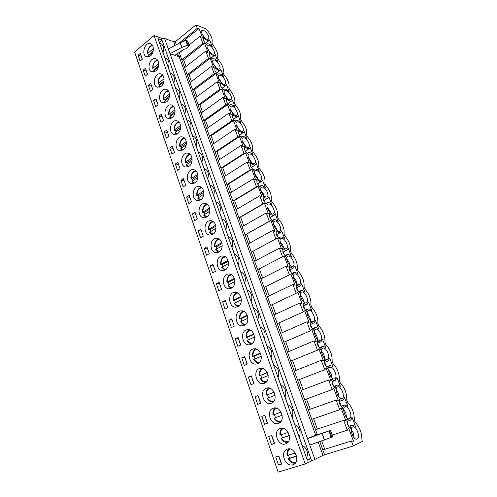 <?xml version="1.0" encoding="UTF-8"?>
<svg xmlns="http://www.w3.org/2000/svg" width="497" height="497" viewBox="0 0 497 497"><rect width="100%" height="100%" fill="white"/><g stroke="black" fill="none" stroke-linecap="round" stroke-linejoin="round"><path stroke-width="0.75" d="M305.226 463.931L314.905 459.358L164.588 38.493L161.283 38.151L154.064 35.579L134.612 52.005L278.146 472.15L305.226 463.931L154.064 35.579M314.905 459.358L323.007 455.37L318.248 442.181M314.328 435.869L315.67 435.037L179.2 56.757L177.603 56.223L176.808 54.018M175.099 45.395L173.801 41.791L164.588 38.493M181.722 47.495L187.462 45.233L189.208 45.581L189.171 46.134L185.779 48.849L183.523 49.445L175.503 54.912L175.429 55.496L170.011 53.682L181.722 47.495L180.013 42.785L168.334 48.986M312.315 436.496L330.586 430.39L307.494 438.602L312.327 436.534M179.2 56.757L180.597 56.422L317.235 434.459L315.67 435.037M175.503 41.574L195.955 24.85L206.727 29.199L207.056 30.068C211.343 35.368 212.958 39.642 211.896 42.885L212.567 44.662C216.866 49.949 218.5 54.279 217.469 57.646L218.146 59.441C222.457 64.716 224.116 69.102 223.116 72.599L223.805 74.42C228.123 79.682 229.8 84.13 228.837 87.752L229.539 89.597C233.87 94.852 235.572 99.357 234.64 103.115L235.348 104.985C239.691 110.222 241.412 114.788 240.523 118.684L241.238 120.578C245.586 125.797 247.338 130.425 246.481 134.463L247.208 136.383C251.569 141.589 253.34 146.286 252.526 150.461L253.259 152.411C257.632 157.599 259.428 162.357 258.651 166.681L259.397 168.657C263.777 173.832 265.597 178.653 264.858 183.132L265.615 185.132C270.008 190.283 271.859 195.178 271.157 199.806L271.927 201.838C276.326 206.976 278.202 211.933 277.55 216.723L278.326 218.779C282.737 223.898 284.638 228.931 284.029 233.882L284.818 235.969C289.235 241.057 291.167 246.164 290.602 251.283L291.397 253.402C295.827 258.471 297.784 263.646 297.268 268.939L298.076 271.089C302.518 276.133 304.506 281.383 304.034 286.85L304.854 289.03C309.302 294.05 311.315 299.38 310.898 305.028L311.731 307.239C316.191 312.228 318.229 317.639 317.863 323.472L318.707 325.715C323.174 330.679 325.249 336.171 324.932 342.191L325.79 344.471C330.269 349.403 332.369 354.976 332.108 361.189L332.984 363.506C337.463 368.407 339.6 374.067 339.389 380.478L340.277 382.827C344.769 387.697 346.937 393.444 346.788 400.06L347.689 402.446C352.187 407.279 354.386 413.113 354.299 419.946L355.212 422.363C359.716 427.165 361.953 433.092 361.922 440.137L362.388 441.361L353.261 445.983L351.398 440.994L353.491 441.174L348.708 428.383L347.36 430.185L343.688 420.35L345.794 420.611L341.085 408.018L339.712 409.708L336.096 400.029L338.221 400.365L333.58 387.964L332.182 389.555L328.623 380.019L330.76 380.429L326.187 368.221L324.771 369.706L321.261 360.319L323.41 360.803L318.912 348.776L317.471 350.161L314.017 340.917L316.173 341.47L311.743 329.629L310.277 330.915L306.879 321.808L309.047 322.429L304.68 310.768L303.195 311.954L299.846 302.99L302.027 303.673L297.728 292.18L296.224 293.28L292.919 284.446L295.112 285.197L290.869 273.872L289.347 274.884L286.098 266.181L288.297 266.988L284.122 255.837L282.576 256.756L279.376 248.177L281.582 249.053L277.463 238.057L275.91 238.895L272.747 230.44L274.965 231.372L270.908 220.538L269.331 221.289L266.218 212.958L268.442 213.946L264.441 203.267L262.851 203.944L259.782 195.731L262.012 196.769L258.073 186.245L256.464 186.841L253.439 178.746L255.675 179.839L251.786 169.458L250.165 169.98L247.183 162.003L249.426 163.146L245.593 152.914L243.959 153.362L241.02 145.497L243.263 146.69L239.486 136.6L237.833 136.973L234.938 129.214L237.193 130.456L233.466 120.51L231.801 120.814L228.943 113.161L231.198 114.453L227.527 104.637L225.843 104.873L223.029 97.331L225.29 98.667L221.668 88.988L219.972 89.156L217.195 81.713L219.463 83.092L215.884 73.544L214.182 73.655L211.442 66.312L213.71 67.735L210.188 58.311L208.467 58.36L205.764 51.116L208.038 52.576L204.559 43.282L202.832 43.27L200.167 36.126L202.441 37.629L199.011 28.453L197.272 28.379L195.955 24.85M319.826 441.634L324.578 454.774L353.261 445.983M323.007 455.37L324.578 454.774M150.504 55.869L146.652 56.776C140.806 55.049 144.919 41.301 150.572 43.755C154.331 44.904 154.287 53.024 150.504 55.869M155.772 71.009L151.983 71.891C146.006 70.257 149.939 56.391 155.735 58.77C159.63 59.87 159.655 68.176 155.772 71.009M161.115 86.354L157.394 87.211C151.281 85.677 155.014 71.698 160.96 73.978C164.998 75.028 165.103 83.533 161.115 86.354M166.526 101.91L162.892 102.749C156.642 101.326 160.152 87.217 166.24 89.398C170.428 90.386 170.633 99.102 166.526 101.91M172.018 117.677L168.471 118.491C162.084 117.193 165.352 102.966 171.589 105.029C175.932 105.948 176.242 114.882 172.018 117.677M177.584 133.662L174.136 134.457C167.613 133.295 170.614 118.932 177 120.877C181.504 121.709 181.933 130.885 177.584 133.662M183.225 149.877L179.895 150.647C173.236 149.64 175.938 135.141 182.474 136.936C187.152 137.681 187.711 147.112 183.225 149.877M188.947 166.315L185.748 167.067C178.951 166.222 181.33 151.585 188.015 153.225C192.873 153.859 193.575 163.569 188.947 166.315M194.756 182.983L191.693 183.71C184.76 183.051 186.785 168.272 193.625 169.744C198.663 170.26 199.527 180.256 194.756 182.983M200.639 199.893L197.738 200.595C190.674 200.136 192.314 185.213 199.297 186.499C204.528 186.878 205.572 197.185 200.639 199.893M206.609 217.046L203.882 217.717C196.694 217.475 197.912 202.416 205.037 203.497C210.467 203.714 211.71 214.356 206.609 217.046M212.666 234.447L210.125 235.087C202.826 235.075 203.59 219.879 210.852 220.736C216.475 220.786 217.947 231.782 212.666 234.447M218.81 252.097L216.475 252.706C209.069 252.948 209.343 237.609 216.729 238.231C222.563 238.088 224.284 249.457 218.81 252.097M225.048 270.014L222.936 270.579C215.431 271.089 215.176 255.626 222.687 255.986C228.719 255.626 230.726 267.392 225.048 270.014M231.378 288.192L229.496 288.714C221.917 289.509 221.103 273.922 228.719 274.009C234.957 273.406 237.268 285.601 231.378 288.192M237.802 306.643L236.168 307.109C228.521 308.215 227.117 292.509 234.826 292.304C241.262 291.435 243.915 304.077 237.802 306.643M244.319 325.367L242.952 325.777C235.261 327.2 233.23 311.389 241.014 310.873C247.649 309.718 250.674 322.839 244.319 325.367M250.935 344.378L249.848 344.713C242.126 346.477 239.442 330.58 247.282 329.735C254.11 328.262 257.545 341.88 250.935 344.378M257.657 363.674L256.85 363.934C249.127 366.047 245.76 350.068 253.644 348.888C260.652 347.074 264.528 361.22 257.657 363.674M264.479 383.274L263.969 383.442C256.266 385.914 252.196 369.88 260.093 368.345C267.268 366.165 271.629 380.857 264.479 383.274M271.405 403.173L271.2 403.241C263.54 406.086 258.751 390.002 266.64 388.107C273.965 385.535 278.848 400.799 271.405 403.173M278.438 423.382C270.846 426.407 265.491 410.423 273.294 408.186C280.681 405.223 286.166 420.884 278.544 423.345L278.438 423.382M285.582 443.908C278.084 446.753 272.486 431.104 280.047 428.588C287.347 425.252 293.565 440.914 285.999 443.753L285.582 443.908M292.845 464.757C285.427 467.422 279.612 452.102 286.912 449.319C294.1 445.616 301.045 461.266 293.565 464.478L292.845 464.757M278.506 465.093L275.717 456.954L278.848 455.954L281.656 464.111L278.506 465.093L281.519 463.72M271.461 444.529L268.715 436.521L271.803 435.465L274.561 443.498L271.461 444.529L274.493 443.287M264.522 424.283L261.82 416.399L264.864 415.293L267.579 423.195L264.522 424.283L267.572 423.164M257.695 404.353L255.029 396.587L258.03 395.426L260.708 403.21L257.695 404.353M250.966 384.715L248.345 377.068L251.296 375.856L253.936 383.522L250.966 384.715M244.338 365.382L241.759 357.846L244.667 356.585L247.264 364.139L244.338 365.382M237.808 346.328L235.267 338.911L238.138 337.6L240.697 345.042L237.808 346.328M231.378 327.566L228.875 320.248L231.701 318.894L234.224 326.225L231.378 327.566M225.042 309.072L222.575 301.865L225.365 300.468L227.85 307.693L225.042 309.072M218.798 290.851L216.369 283.75L219.121 282.308L221.569 289.428L218.798 290.851M212.648 272.896L210.25 265.895L212.964 264.41L215.375 271.424L212.648 272.896M206.578 255.197L204.217 248.295L206.895 246.773L209.274 253.687L206.578 255.197M200.602 237.746L198.272 230.95L200.912 229.384L203.261 236.199L200.602 237.746M194.712 220.55L192.414 213.847L195.017 212.244L197.328 218.966L194.712 220.55M188.897 203.596L186.636 196.986L189.208 195.346L191.482 201.968L188.897 203.596M183.169 186.872L180.939 180.355L183.474 178.684L185.723 185.213L183.169 186.872M177.522 170.384L175.317 163.96L177.82 162.252L180.038 168.694L177.522 170.384M171.95 154.126L169.775 147.789L172.248 146.05L174.435 152.399L171.95 154.126M166.452 138.091L164.308 131.835L166.75 130.065L168.905 136.333L166.452 138.091M161.034 122.268L158.916 116.099L161.326 114.298L163.451 120.479L161.034 122.268M155.685 106.662L153.598 100.58L155.977 98.748L158.077 104.842L155.685 106.662M150.411 91.268L148.355 85.267L150.697 83.403L152.765 89.417L150.411 91.268M145.205 76.078L143.173 70.152L145.491 68.263L147.534 74.202L145.205 76.078M140.067 61.088L138.067 55.242L140.353 53.328L142.366 59.18L140.067 61.088M141.278 56.074L142.192 59.329L141.272 56.006M146.391 70.909L147.354 74.345L146.391 70.878M151.573 85.944L152.591 89.559L151.573 85.95M201.44 230.919L201.552 231.235M207.379 248.171L207.498 248.531M213.399 265.678L213.536 266.081M219.506 283.439L219.662 283.88M225.706 301.455L225.874 301.94M231.993 319.739L232.174 320.267M238.374 338.289L240.48 345.135M244.853 357.119L247.046 364.233M251.426 376.229L253.712 383.616M258.098 395.631L260.478 403.297M264.876 415.33L267.336 423.251M271.567 435.546L274.257 443.367M278.612 456.035L281.283 463.794M203.633 37.523L203.608 40.493L206.243 44.481L206.603 44.022C207.976 43.251 209.852 44.152 212.238 46.73L209.641 39.841L209.293 40.288C207.951 41.058 206.069 40.133 203.633 37.523M209.225 52.434L209.218 55.478L211.865 59.485L212.275 58.95C213.642 58.186 215.499 59.062 217.841 61.578L215.207 54.595L214.816 55.111C213.474 55.875 211.61 54.981 209.225 52.434M214.89 67.542L214.903 70.673L217.568 74.687L218.028 74.084C219.394 73.326 221.221 74.171 223.513 76.625L220.848 69.549L220.407 70.139C219.065 70.891 217.226 70.027 214.89 67.542M220.631 82.856L220.668 86.068L223.346 90.1L223.855 89.41C225.216 88.665 227.023 89.485 229.266 91.877L226.564 84.707L226.073 85.372C224.731 86.118 222.917 85.279 220.631 82.856M226.446 98.375L226.508 101.68L229.198 105.724L229.769 104.948C231.124 104.215 232.9 105.01 235.1 107.333L232.354 100.065L231.813 100.816C230.471 101.55 228.688 100.736 226.446 98.375M232.347 114.111L232.434 117.503L235.137 121.56L235.764 120.69C237.112 119.97 238.864 120.74 241.008 123.001L238.225 115.633L237.628 116.472C236.292 117.193 234.534 116.404 232.347 114.111M238.324 130.065L238.442 133.544L241.157 137.619L241.84 136.65C243.188 135.948 244.903 136.694 246.997 138.88L244.182 131.413L243.518 132.351C242.194 133.053 240.461 132.295 238.324 130.065M244.394 146.242L244.53 149.814L247.264 153.902L248.009 152.827C249.345 152.144 251.028 152.859 253.072 154.983L250.215 147.41L249.494 148.448C248.177 149.137 246.475 148.404 244.394 146.242M250.538 162.649L250.705 166.315L253.451 170.415L254.265 169.228C255.588 168.564 257.241 169.253 259.229 171.31L256.334 163.631L255.551 164.78C254.24 165.451 252.569 164.737 250.538 162.649M256.775 179.287L256.974 183.051L259.732 187.164L260.614 185.853C261.925 185.207 263.54 185.878 265.473 187.866L262.534 180.082L261.683 181.343C260.385 181.995 258.751 181.306 256.775 179.287M263.099 196.16L263.329 200.024L266.1 204.149L267.051 202.714C268.349 202.093 269.933 202.739 271.803 204.658L268.827 196.762L267.908 198.148C266.622 198.775 265.019 198.11 263.099 196.16M269.517 213.275L269.772 217.245L272.555 221.382L273.58 219.811C274.866 219.214 276.413 219.842 278.227 221.687L275.208 213.679L274.22 215.195C272.946 215.797 271.381 215.158 269.517 213.275M276.028 230.639L276.313 234.714L279.109 238.864L280.209 237.156C281.476 236.578 282.986 237.181 284.744 238.958L281.681 230.838L280.619 232.49C279.357 233.068 277.829 232.453 276.028 230.639M282.631 248.258L282.948 252.439L285.756 256.601L286.937 254.744C288.179 254.197 289.652 254.775 291.354 256.483L288.241 248.239L287.104 250.034C285.868 250.594 284.377 249.997 282.631 248.258M289.335 266.131L289.683 270.424L292.503 274.599L293.764 272.586C294.982 272.064 296.417 272.623 298.057 274.263L294.901 265.901L293.69 267.846C292.472 268.374 291.018 267.802 289.335 266.131M296.131 284.272L296.51 288.676L299.356 292.863L300.691 290.683C301.89 290.192 303.276 290.733 304.86 292.298L301.66 283.818L300.368 285.924C299.169 286.427 297.759 285.874 296.131 284.272M303.033 302.685L303.45 307.202L306.301 311.402L307.724 309.053C308.892 308.587 310.24 309.103 311.762 310.606L308.519 301.996L307.14 304.27C305.972 304.742 304.599 304.214 303.033 302.685M310.041 321.373L310.488 326.007L313.358 330.219L314.862 327.685C315.999 327.256 317.303 327.753 318.77 329.182L315.477 320.441L314.017 322.895C312.874 323.336 311.544 322.833 310.041 321.373M317.148 340.339L317.633 345.098L320.515 349.323L322.106 346.602C323.218 346.198 324.473 346.676 325.883 348.037L322.534 339.165L320.994 341.806C319.882 342.216 318.596 341.731 317.148 340.339M324.367 359.598L324.889 364.481L327.79 368.718L329.461 365.798C330.536 365.425 331.754 365.885 333.102 367.177L329.704 358.169L328.082 361.002C326.995 361.387 325.759 360.915 324.367 359.598M331.698 379.149L332.257 384.162L335.171 388.412C335.357 386.728 335.941 385.684 336.923 385.287C337.972 384.939 339.14 385.38 340.433 386.604L336.985 377.465L335.276 380.497C334.22 380.851 333.027 380.404 331.698 379.149M339.14 399.004L339.743 404.148L342.669 408.416C342.849 406.589 343.458 405.471 344.502 405.067L347.869 406.335L344.371 397.053C344.204 398.811 343.607 399.892 342.582 400.296C341.557 400.619 340.414 400.191 339.14 399.004M346.701 419.17L347.341 424.45L350.286 428.725C350.453 426.755 351.093 425.562 352.199 425.159L355.43 426.364L351.87 416.946C351.714 418.841 351.087 419.996 350 420.406L346.701 419.17M352.646 426.942L352.808 426.88C356.473 425.37 360.859 438.155 356.964 439.081C353.386 440.528 349.031 428.197 352.646 426.942M345.067 406.776L345.129 406.751C348.745 405.185 353.255 417.697 349.403 418.691C345.825 420.213 341.352 407.882 345.067 406.776M337.6 386.921C341.172 385.386 345.744 397.563 341.967 398.619C338.401 400.209 333.81 387.958 337.569 386.933L337.6 386.921M330.244 367.37C333.798 366.034 338.308 377.763 334.643 378.857C331.139 380.503 326.411 368.507 330.12 367.413L330.244 367.37M323.007 348.111C326.529 346.962 330.99 358.269 327.436 359.393C323.994 361.095 319.13 349.341 322.783 348.186L323.007 348.111M315.875 329.138C319.366 328.175 323.771 339.072 320.329 340.228C316.956 341.979 311.967 330.455 315.558 329.238L315.875 329.138M308.842 310.451C312.315 309.656 316.664 320.174 313.334 321.348C310.029 323.149 304.903 311.849 308.438 310.575L308.842 310.451M301.921 292.037C305.363 291.404 309.662 301.555 306.444 302.754C303.207 304.593 297.952 293.51 301.424 292.18L301.921 292.037M295.1 273.897C298.511 273.412 302.76 283.222 299.648 284.433C296.485 286.315 291.105 275.425 294.51 274.052L295.1 273.897M288.378 256.017C291.764 255.682 295.957 265.156 292.957 266.386C289.869 268.299 284.365 257.608 287.701 256.185L288.378 256.017M281.749 238.392C285.104 238.193 289.254 247.363 286.359 248.599C283.346 250.544 277.724 240.032 280.991 238.572L281.749 238.392M275.22 221.028C278.544 220.954 282.644 229.825 279.854 231.074C276.916 233.05 271.176 222.706 274.375 221.208L275.22 221.028M268.778 203.9C272.076 203.956 276.133 212.548 273.437 213.803C270.579 215.797 264.727 205.621 267.858 204.087L268.778 203.9M262.428 187.021C265.702 187.189 269.709 195.526 267.113 196.775C264.329 198.794 258.372 188.767 261.434 187.207L262.428 187.021M256.172 170.378C259.415 170.657 263.379 178.74 260.875 179.995C258.173 182.032 252.109 172.142 255.104 170.564L256.172 170.378M250.003 153.964C253.215 154.35 257.135 162.202 254.725 163.451C252.097 165.501 245.94 155.747 248.86 154.145L250.003 153.964M243.915 137.781C247.102 138.259 250.979 145.894 248.662 147.137C246.108 149.199 239.852 139.57 242.704 137.949L243.915 137.781M237.914 121.815C241.07 122.392 244.903 129.816 242.673 131.053C240.194 133.121 233.857 123.61 236.634 121.976L237.914 121.815M231.993 106.072C235.124 106.731 238.914 113.962 236.771 115.192C234.367 117.267 227.943 107.868 230.651 106.215L231.993 106.072M226.154 90.535C229.26 91.286 233.006 98.331 230.943 99.549C228.608 101.624 222.109 92.324 224.75 90.671L226.154 90.535M220.388 75.215C223.47 76.041 227.179 82.912 225.191 84.117C222.929 86.198 216.357 76.992 218.928 75.327L220.388 75.215M214.704 60.094C217.761 60.994 221.432 67.704 219.519 68.897C217.326 70.978 210.685 61.858 213.188 60.187L214.704 60.094M209.094 45.177C212.126 46.146 215.76 52.701 213.915 53.881C211.797 55.962 205.087 46.917 207.529 45.252L209.094 45.177M203.559 30.454C206.566 31.497 210.163 37.902 208.392 39.064C206.336 41.139 199.564 32.175 201.944 30.503L203.559 30.454M177.547 53.521L178.317 55.652L180.597 56.422L179.305 52.85L183.623 49.389M189.102 44.991L200.167 36.126M186.04 66.517L183.617 59.833L181.846 59.889L202.832 43.27M184.642 67.611L205.764 51.116M191.463 81.489L188.978 74.631L187.214 74.743L208.467 58.36M190.047 82.57L211.442 66.312M196.961 96.666L194.408 89.622L192.656 89.795L214.182 73.655M195.526 97.723L217.195 81.713M202.528 112.042L199.912 104.817L198.173 105.047L219.972 89.156M201.074 113.086L223.029 97.331M208.175 127.63L205.485 120.212L203.758 120.504L225.843 104.873M206.702 128.655L228.943 113.161M213.896 143.428L211.138 135.811L209.423 136.178L231.801 120.814M212.405 144.434L234.938 129.214M219.699 159.444L216.866 151.628L215.164 152.057L237.833 136.973M218.189 160.432L241.02 145.497M225.582 175.677L222.675 167.663L220.985 168.16L243.959 153.362M224.048 176.646L247.183 162.003M231.546 192.146L228.564 183.915L226.88 184.486L250.165 169.98M229.993 193.091L253.439 178.746M237.591 208.839L234.534 200.397L232.863 201.037L256.464 186.841M236.019 209.765L259.782 195.731M243.723 225.768L240.585 217.108L238.933 217.823L262.851 203.944M242.132 226.675L266.218 212.958M249.948 242.94L246.723 234.056L245.083 234.851L269.331 221.289M248.332 243.822L272.747 230.44M256.253 260.36L252.954 251.24L251.327 252.116L275.91 238.895M254.619 261.217L279.376 248.177M257.657 269.629L282.576 256.756M260.993 278.867L286.098 266.181M264.081 287.396L289.347 274.884M267.467 296.765L292.919 284.446M270.592 305.419L296.224 293.28M274.027 314.93L299.846 302.99M277.202 323.709L303.195 311.954M280.693 333.357L306.879 321.808M283.911 342.271L310.277 330.915M287.452 352.062L314.017 340.917M290.72 361.108L317.471 350.161M294.311 371.048L321.261 360.319M297.635 380.23L324.771 369.706M301.275 390.319L328.623 380.019M304.649 399.638L332.182 389.555M308.351 409.876L336.096 400.029M311.768 419.344L339.712 409.708M315.527 429.737L343.688 420.35M315.291 435.546L317.235 434.459L317.372 434.85M332.294 435.055L347.36 430.185M322.814 449.909L351.398 440.994M159.73 43.239L159.363 42.202L161.954 40.046L158.009 38.648L307.32 460.222L310.818 458.52L161.283 38.151M311.625 460.787L310.818 458.52L307.227 459.626L306.643 457.986C308.457 452.587 306.929 448.263 302.052 445.02L299.331 437.335C301.12 431.949 299.61 427.693 294.808 424.575L292.13 417.008C293.895 411.628 292.41 407.441 287.676 404.446L285.036 396.991C286.775 391.624 285.315 387.498 280.656 384.622L278.059 377.285C279.774 371.924 278.332 367.861 273.741 365.096L271.182 357.871C272.872 352.522 271.455 348.521 266.926 345.869L264.41 338.749C266.075 333.412 264.677 329.468 260.217 326.927L257.738 319.913C259.378 314.582 258.005 310.7 253.607 308.264L251.159 301.356C252.787 296.038 251.432 292.211 247.096 289.881L244.686 283.073C246.288 277.767 244.953 273.996 240.678 271.766L238.305 265.056C239.883 259.763 238.566 256.048 234.354 253.911L232.012 247.301C233.571 242.014 232.273 238.355 228.123 236.311L225.812 229.794C227.353 224.526 226.073 220.917 221.979 218.966L219.705 212.548C221.221 207.286 219.96 203.727 215.922 201.869L213.679 195.538C215.176 190.295 213.934 186.785 209.951 185.014L207.74 178.771C209.218 173.54 207.994 170.08 204.062 168.396L201.881 162.239C203.341 157.021 202.136 153.61 198.26 152.001L196.11 145.932C197.545 140.85 196.408 137.501 192.712 135.88L190.413 129.854C191.817 124.902 190.755 121.61 187.226 119.97L186.978 119.914M178.665 43.506L197.272 28.379M175.292 41.748L176.367 44.724M351.317 429.57L353.342 433.017L354.1 437.751M175.186 41.462L173.801 41.791M324.703 449.319L321.689 440.994M165.023 58.174L163.072 52.67C164.345 48.252 163.569 45.227 160.73 43.587L160.506 43.506M170.378 73.301L168.39 67.691C169.694 63.181 168.868 60.106 165.911 58.46L165.675 58.385M175.808 88.628L173.788 82.918C175.112 78.309 174.236 75.177 171.148 73.531L170.906 73.457M181.312 104.159L179.249 98.35C180.604 93.635 179.672 90.454 176.441 88.801L176.199 88.733M186.884 119.895L184.791 113.993C186.176 109.166 185.176 105.929 181.803 104.283L181.554 104.221M343.694 409.429L345.819 412.982L346.558 417.455M317.384 429.122L313.613 418.704M336.183 389.598L338.414 393.257L339.134 397.457M310.178 409.23L306.463 398.973M264.646 415.411L261.82 416.399M328.784 370.072L331.114 373.825L331.822 377.77M303.083 389.636L299.424 379.534M257.875 395.718L255.029 396.587M321.503 350.845L323.932 354.684L324.616 358.368M296.094 370.34L292.491 360.387M251.202 376.322L248.345 377.068M314.334 331.909L316.85 335.823L317.515 339.258M289.204 351.329L285.657 341.52M244.63 357.213L241.759 357.846M307.27 313.253L309.873 317.241L310.519 320.428M282.42 332.599L278.923 322.932M238.156 338.389L235.267 338.911M300.318 294.876L303.002 298.933L303.624 301.878M275.736 314.141L272.288 304.618M231.776 319.838L228.875 320.248M293.466 276.773L296.231 280.892L296.821 283.594M269.15 295.951L265.746 286.57M225.495 301.561L222.575 301.865M286.719 258.931L289.552 263.112L290.118 265.572M262.652 278.028L259.304 268.778M219.295 283.545L216.369 283.75M280.072 241.349L282.973 245.58L283.507 247.81M252.954 251.24L277.463 238.057M213.194 265.789L210.25 265.895M273.53 224.023L276.487 228.303L276.991 230.304M246.723 234.056L270.908 220.538M207.174 248.289L204.217 248.295M267.082 206.938L270.088 211.268L270.561 213.039M240.585 217.108L264.441 203.267M201.242 231.037L198.272 230.95M260.726 190.102L263.783 194.47L264.211 196.017M234.534 200.397L258.073 186.245M195.389 214.021L192.414 213.847M254.47 173.509L257.564 177.907L257.949 179.237M228.564 183.915L251.786 169.458M189.624 197.247L186.636 196.986M248.301 157.145L251.768 162.681M222.675 167.663L245.593 152.914M183.933 180.709L180.939 180.355M242.232 141.011L245.667 146.348M216.866 151.628L239.486 136.6M178.324 164.395L175.317 163.96M236.249 125.101L239.641 130.245M211.138 135.811L233.466 120.51M172.788 148.305L169.775 147.789M230.353 109.415L233.689 114.347M205.485 120.212L227.527 104.637M167.334 132.432L164.308 131.835M224.545 93.945L227.812 98.667M199.912 104.817L221.668 88.988M161.947 116.776L158.916 116.099M218.829 78.694L222.01 83.192M194.408 89.622L215.884 73.544M156.636 101.326L153.598 100.58M213.194 63.647L216.27 67.915M188.978 74.631L210.188 58.311M151.392 86.087L148.355 85.267M207.647 48.812L210.598 52.831M183.617 59.833L204.559 43.282M146.224 71.046L143.173 70.152M202.18 34.181L204.988 37.94M182.61 41.76L199.011 28.453M141.117 56.204L138.067 55.242M178.317 55.652L177.603 56.223M181.859 47.432L180.144 42.73L185.741 40.53L187.649 41.034L189.369 45.724M348.689 426.302L347.024 421.86M344.502 405.067L341.166 406.229L339.445 401.626M333.686 386.244L331.99 381.727L335.276 380.497M326.312 366.556L324.727 362.325M319.043 347.167L317.571 343.228M311.892 328.07L310.526 324.423M304.847 309.258L303.586 305.897M297.902 290.726L296.752 287.651M291.062 272.468L290.018 269.678M284.321 254.476L283.389 251.973M277.68 236.746L276.854 234.528M271.138 219.27L270.411 217.332M264.684 202.043L264.062 200.39M258.322 185.064L257.806 183.685M252.054 168.321L251.637 167.222M245.866 151.815L245.555 150.989M239.771 135.538L239.56 134.985M231.813 100.816L227.819 103.637M315.21 435.341L314.253 435.652M332.835 436.882L309.805 445.082M296.616 456.246L288.229 458.843L289.577 458.197L288.49 455.184M287.098 455.594L295.33 453.016M296.56 456.004L289.577 458.197M289.341 435.602L281.116 438.348L282.476 437.776L281.389 434.695M281.985 428.246C280.258 429.961 279.594 432.266 279.985 435.155L288.148 432.396M289.316 435.478L282.476 437.776M238.572 338.867L240.66 344.93M251.656 376.906L253.781 383.069M265.143 416.101L267.305 422.388M279.016 456.445L281.271 462.999M272.027 436.124L274.232 442.535M258.347 396.357L260.49 402.576M245.064 357.741L247.171 363.86M275.487 417.673L282.178 415.268L274.108 418.17L275.487 417.673L274.394 414.535L281.078 412.112L273.412 414.877C273.108 411.572 274.158 409.342 276.562 408.18M273.412 414.877L274.394 414.535M268.548 397.774L267.523 394.78L274.158 392.232M274.095 392.114L267.523 394.78M275.127 395.264L267.212 398.302C268.635 400.737 270.542 402.061 272.909 402.284M261.714 378.174L260.757 375.328L267.33 372.651M267.224 372.433L260.757 375.328M268.175 375.564L260.416 378.733M254.986 358.871L254.097 356.163L260.596 353.373M260.453 353.05L253.041 356.237L254.097 356.163M261.323 356.169L253.725 359.461C254.949 361.555 256.589 362.773 258.645 363.121M248.357 339.855L247.531 337.283L253.955 334.382M253.781 333.965L246.456 337.277L247.531 337.283M254.576 337.065L247.133 340.47C248.264 342.414 249.78 343.576 251.675 343.974M241.828 321.118L241.064 318.683L247.4 315.676M247.202 315.16L239.97 318.596L241.064 318.683M247.916 318.248L240.641 321.764C241.909 323.715 243.306 324.821 244.816 325.1M235.398 302.661L234.69 300.356L240.933 297.249M240.716 296.634L233.578 300.188L233.428 300.486L234.69 300.356M241.362 299.716L234.242 303.338M229.061 284.47L228.409 282.29L234.553 279.103M234.323 278.382L227.272 282.048L227.141 282.377L228.409 282.29M234.895 281.464L227.937 285.172C228.955 286.794 230.123 287.788 231.428 288.167M222.818 266.547L222.215 264.491L228.26 261.217M228.017 260.403L221.066 264.168L220.941 264.534L222.215 264.491M228.514 263.478L221.724 267.274M216.667 248.879L216.114 246.941L222.047 243.598M221.799 242.679L214.946 246.549L214.834 246.941L216.114 246.941M222.227 245.76L215.599 249.637L218.469 252.277M210.61 231.465L210.101 229.645L215.909 226.241M215.667 225.216L208.914 229.179L208.815 229.602L210.101 229.645M216.027 228.297L209.566 232.242M204.634 214.294L204.168 212.592L209.858 209.131M209.622 208.001L202.969 212.057L202.882 212.505L204.168 212.592M209.914 211.095L203.615 215.102L205.92 217.394M198.744 197.365L198.322 195.775L203.876 192.271M203.658 191.041L197.104 195.178L197.029 195.65L198.322 195.775M203.876 194.141L197.744 198.204L199.8 200.316M192.935 180.672L192.556 179.193L197.974 175.658M197.775 174.31L191.32 178.529L191.258 179.032L192.556 179.193M197.924 177.435L192.227 181.138L191.96 181.535L193.78 183.474M187.214 164.215L186.872 162.842L192.146 159.282M191.972 157.822L185.623 162.115L185.567 162.643L186.872 162.842M192.047 160.966L186.512 164.687L186.257 165.103L187.854 166.868M181.573 147.982L181.262 146.714L186.387 143.142M186.245 141.57L180.001 145.925L179.951 146.478L181.262 146.714M186.251 144.733L180.635 148.895M176.006 131.972L175.727 130.804L180.697 127.238M180.591 125.542L174.453 129.959L174.416 130.537L175.727 130.804M180.529 128.729L175.323 132.463L175.081 132.91L176.28 134.339M170.514 116.174L170.272 115.111L175.074 111.558M175.012 109.731L168.98 114.211L168.955 114.813L170.272 115.111M174.876 112.956L169.837 116.677L169.607 117.143L170.626 118.404M165.103 100.593L164.886 99.63L169.52 96.101M169.508 94.144L163.588 98.673L163.569 99.294L164.886 99.63M169.297 97.406L164.432 101.108L164.209 101.593L165.066 102.686M159.761 85.223L159.574 84.353L164.029 80.862M164.078 78.768L158.263 83.347L158.257 83.987L159.574 84.353M163.786 82.073L159.096 85.745L158.885 86.248L159.587 87.18M154.499 70.052L154.337 69.282L158.599 65.846M158.711 63.61L153.008 68.219L153.014 68.884L154.337 69.282M158.338 66.958L153.629 71.108M149.299 55.086L149.162 54.409L153.225 51.042M153.418 48.65L147.826 53.297L147.839 53.98L149.162 54.409M152.964 52.055L148.634 55.633L148.87 56.782M175.429 55.496L175.292 55.117M187.462 45.233L185.741 40.53M189.208 45.581L187.487 40.884M188.102 45.177L186.375 40.481M322.019 433.57L324.379 440.069M330.474 430.445L332.853 436.925M329.505 430.874L331.884 437.372M322.18 433.514L324.541 440.013M328.828 431.135L331.207 437.633M287.514 455.494C287.204 452.425 288.111 450.27 290.242 449.033M295.957 462.117C293.137 462.993 290.702 461.875 288.645 458.743M280.407 435.03C280.097 431.837 281.078 429.644 283.352 428.445M288.484 441.522C285.769 442.274 283.452 441.174 281.519 438.23M281.109 421.245C278.513 421.872 276.307 420.804 274.506 418.033M266.516 395.034C266.224 391.617 267.343 389.35 269.871 388.238M273.847 401.278C271.368 401.787 269.281 400.737 267.597 398.14M259.732 375.49C259.446 371.967 260.627 369.669 263.273 368.6M266.684 381.609C264.329 382 262.366 380.982 260.795 378.546M253.041 356.237C252.774 352.615 254.01 350.292 256.769 349.273M259.62 362.232C257.396 362.518 255.551 361.524 254.091 359.25M246.456 337.277C246.201 333.555 247.494 331.213 250.351 330.238M252.669 343.135C250.569 343.321 248.842 342.358 247.487 340.246M239.97 318.596C239.722 314.787 241.076 312.42 244.015 311.489M245.81 324.324C243.847 324.417 242.238 323.485 240.983 321.516M233.578 300.188C233.348 296.299 234.739 293.907 237.759 293.025M239.063 305.779C237.231 305.792 235.733 304.885 234.578 303.071M227.272 282.048C227.061 278.084 228.502 275.68 231.583 274.835M232.41 287.496C230.714 287.44 229.328 286.564 228.26 284.887M221.066 264.168C220.867 260.136 222.345 257.713 225.483 256.912M225.868 269.473C224.296 269.355 223.023 268.517 222.035 266.97M218.071 238.927L218.55 238.69M214.946 246.549C214.766 242.455 216.27 240.02 219.463 239.243M219.419 251.706L215.903 249.308M212.008 221.587L212.654 221.264M208.914 229.179C208.746 225.035 210.281 222.581 213.511 221.836M213.07 234.186L209.858 231.9M206.031 204.497L206.833 204.099M202.969 212.057C202.819 207.864 204.373 205.404 207.628 204.677M206.827 216.909L203.9 214.741M200.136 187.649L201.08 187.176M197.104 195.178C196.967 190.941 198.539 188.469 201.819 187.754M200.676 199.869L198.023 197.818M194.327 171.03L195.402 170.49M191.32 178.529C191.202 174.261 192.786 171.776 196.079 171.074M194.625 183.064L192.227 181.138M188.599 154.648L189.786 154.045M185.623 162.115C185.511 157.816 187.108 155.319 190.413 154.623M188.667 166.489L186.512 164.687M180.001 145.925C179.902 141.608 181.504 139.098 184.809 138.402M182.803 150.137L180.877 148.46M174.453 129.959C174.366 125.623 175.975 123.107 179.274 122.405M177.031 134.01L175.323 132.463M168.98 114.211C168.905 109.862 170.514 107.333 173.807 106.619M171.347 118.1L169.837 116.677M163.588 98.673C163.519 94.318 165.128 91.777 168.402 91.05M165.75 102.401L164.432 101.108M158.263 83.347C158.201 78.992 159.804 76.439 163.066 75.693M160.239 86.913L159.096 85.745M153.008 68.219C152.958 63.864 154.555 61.305 157.797 60.535M154.809 71.63L153.828 70.586M147.826 53.297C147.783 48.948 149.367 46.376 152.585 45.581M149.467 56.546L148.634 55.633M186.773 119.87L187.226 119.97M181.2 104.128L181.803 104.283M175.696 88.596L176.441 88.801M170.266 73.264L171.148 73.531M164.911 58.137L165.911 58.46M159.618 43.202L160.73 43.587M348.627 426.32L352.199 425.159M346.974 421.413L350 420.406M339.42 401.408L342.582 400.296M333.816 386.43L336.923 385.287M326.56 366.929L329.461 365.798M324.665 362.35L328.082 361.002M319.416 347.707L322.106 346.602M317.446 343.278L320.994 341.806M312.364 328.766L314.862 327.685M310.339 324.504L314.017 322.895M305.413 310.097L307.724 309.053M303.338 306.009L307.14 304.27M298.56 291.696L300.691 290.683M296.436 287.806L300.368 285.924M291.801 273.555L293.764 272.586M289.633 269.871L293.69 267.846M285.135 255.675L286.937 254.744M282.93 252.209L287.104 250.034M278.556 238.044L280.209 237.156M276.363 234.789L280.619 232.49M272.07 220.656L273.58 219.811M269.989 217.568L274.22 215.195M265.671 203.515L267.051 202.714M263.708 200.595L267.908 198.148M259.359 186.605L260.614 185.853M257.514 183.865L261.683 181.343M253.128 169.931L254.265 169.228M251.407 167.365L255.551 164.78M246.984 153.486L248.009 152.827M245.388 151.1L249.494 148.448M240.921 137.259L241.84 136.65M239.448 135.06L243.518 132.351M234.932 121.256L235.764 120.69M233.596 119.243L237.628 116.472M229.03 105.463L229.769 104.948M223.203 89.882L223.855 89.41M222.116 88.249L226.073 85.372M217.45 74.513L218.028 74.084M216.493 73.065L220.407 70.139M211.772 59.342L212.275 58.95M210.945 58.087L214.816 55.111M206.168 44.37L206.603 44.022M205.466 43.307L209.293 40.288M330.586 430.39L332.959 436.863M288.869 448.884C287.291 450.593 286.694 452.829 287.086 455.594M288.217 458.849C289.993 461.825 292.304 463.297 295.143 463.279M281.097 438.36C282.762 441.143 284.936 442.566 287.62 442.634M273.002 415.026C272.604 412.013 273.338 409.646 275.214 407.931M274.095 418.182C275.642 420.779 277.68 422.158 280.209 422.307M266.119 395.202C265.721 392.071 266.529 389.648 268.548 387.94M259.341 375.682C258.943 372.433 259.819 369.961 261.981 368.258M260.403 378.739C261.739 380.994 263.509 382.268 265.721 382.56M252.669 356.448C252.271 353.087 253.215 350.565 255.514 348.882M246.09 337.506C245.698 334.034 246.711 331.468 249.134 329.809M239.61 318.838C239.225 315.272 240.299 312.663 242.847 311.023M233.223 300.449C232.844 296.777 233.988 294.137 236.647 292.522M234.23 303.344C235.398 305.121 236.671 306.177 238.069 306.5M226.936 282.327C226.564 278.568 227.756 275.891 230.521 274.307M220.736 264.466C220.37 260.621 221.619 257.918 224.482 256.353M221.712 267.28L224.892 270.095M214.623 246.86C214.269 242.934 215.568 240.206 218.512 238.672M208.597 229.508C208.255 225.508 209.597 222.755 212.617 221.246M209.554 232.254L212.144 234.708M202.658 212.399C202.329 208.336 203.708 205.559 206.795 204.074M196.806 195.526C196.489 191.407 197.899 188.612 201.043 187.145M191.028 178.895C190.475 175.099 191.917 172.285 195.358 170.465M185.338 162.494C184.872 158.524 186.338 155.698 189.742 154.014M179.721 146.317C179.436 142.055 180.927 139.21 184.188 137.793M180.622 148.901L182.02 150.492M174.18 130.357C173.913 126.064 175.416 123.206 178.703 121.796M168.719 114.614C168.458 110.291 169.98 107.427 173.279 106.023M163.327 99.089C163.078 94.741 164.613 91.864 167.924 90.46M158.009 83.769C157.773 79.402 159.307 76.519 162.625 75.109M152.765 68.654C152.542 64.262 154.082 61.367 157.394 59.969M153.616 71.108L154.188 71.879M147.584 53.738C147.36 49.352 148.907 46.445 152.219 45.022"/></g></svg>
